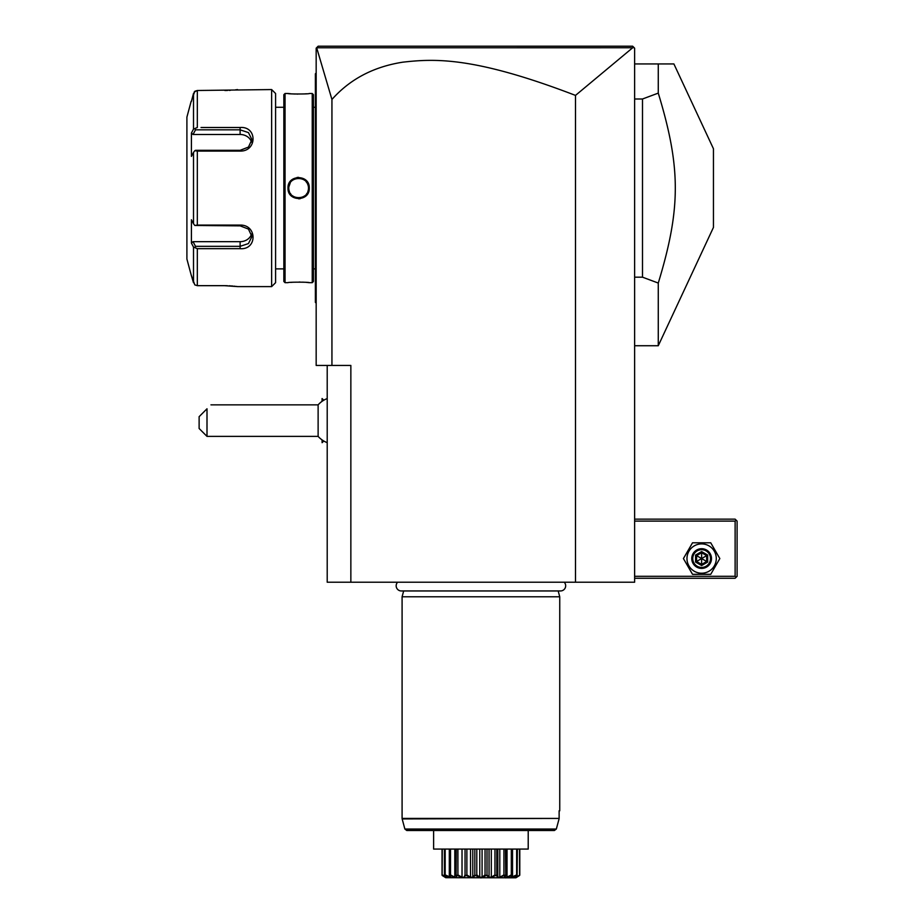 <?xml version="1.0" encoding="UTF-8"?>
<svg xmlns="http://www.w3.org/2000/svg" width="924" height="924" viewBox="0 0 924 924"><rect width="100%" height="100%" fill="white"/><g stroke="black" fill="none" stroke-linecap="round" stroke-linejoin="round"><path stroke-width="1.39" d="M632.674 47.759L575.502 95.403C474.278 56.56 434.719 58.547 402.737 62.185C373.515 66.771 349.919 79.198 331.935 99.48L316.678 47.782L632.674 47.759L634.037 47.574L632.651 46.2L634.626 48.175L634.626 582.212L327.212 582.212L327.212 365.442M575.502 95.403L575.502 582.212M331.935 99.48L331.935 365.442L350.854 365.442L350.854 582.212M331.935 365.442L316.17 365.442L316.17 48.175L318.145 46.2L632.651 46.2M324.405 46.2L342.053 46.2M362.139 46.2L382.698 46.2M505.024 46.2L541.129 46.2M582.848 46.2L628.794 46.2M316.17 303.164L315.384 302.379L315.384 73.793L316.17 72.996M316.17 193.878L315.384 193.797M315.384 301.594L316.17 302.379L315.384 301.594M315.384 74.578L316.17 73.793L315.384 74.578M316.17 182.294L315.384 182.363M313.421 107.288L315.384 107.288M313.421 268.884L315.384 268.884M313.421 281.497L313.421 94.675L312.231 93.497L309.274 93.497C309.887 94.156 287.387 94.156 287.999 93.497L285.042 93.497L285.042 282.675L287.999 282.675C287.387 282.005 309.887 282.005 309.274 282.675L312.231 282.675L313.421 281.497M288.057 93.497L290.714 93.763M293.162 93.948L295.334 94.052M296.835 94.086L297.817 94.098M304.516 93.925L306.491 93.774M308.951 282.64L308.177 282.559M307.68 282.501L306.491 282.397M304.354 282.236L302.598 282.143M300.173 282.074L299.076 282.063M293.151 282.224L290.852 282.386M298.637 198.81L300.184 198.695M298.637 177.35L297.078 177.466M312.231 282.675L312.231 93.497M287.999 188.08C287.387 174.209 309.898 174.243 309.274 188.08C309.875 201.952 287.376 201.929 287.999 188.08L288.785 188.08C288.173 175.375 309.101 175.375 308.489 188.08C309.101 200.797 288.173 200.797 288.785 188.08L288.796 188.681M285.042 93.497L283.853 94.675L283.853 281.497L285.042 282.675M275.583 268.884L283.853 268.884M275.583 107.288L283.853 107.288M201.039 127.5L240.113 127.5C257.392 126.126 257.288 151.478 240.113 151.086L197.32 151.086L197.32 225.086L240.113 225.086C257.288 224.682 257.392 250.046 240.113 248.672L197.32 248.672L197.32 285.666L194.814 284.892L197.32 285.666L224.347 285.666L237.745 286.613L271.633 286.613L275.583 282.675L275.583 93.497L271.633 89.559L197.32 90.494L194.121 92.1M224.89 90.494L227.547 90.448M229.14 90.379L230.446 90.298M235.447 89.847L236.486 89.72M236.694 89.697L237.549 89.582M237.352 286.555L236.694 286.475M236.336 286.428L235.551 286.336M234.719 286.232L233.911 286.151M232.698 286.036L231.439 285.932M230.446 285.863L229.129 285.793M227.466 285.724L224.809 285.666M192.827 245.772L193.509 247.066L197.32 248.672L201.039 248.672M204.643 248.672L224.393 248.672M224.405 127.5L204.643 127.5M271.633 286.613L271.633 89.559M194.814 284.892L191.129 274.786L193.509 282.744L193.509 247.066L191.407 243.093L193.035 241.672L240.113 241.672A11.827 10.245 0 0 0 251.559 233.98M191.129 101.374L186.902 117.14L186.902 259.032L191.129 274.786M191.938 99.353L194.814 91.28L197.32 90.494L197.32 127.5L193.509 129.106L193.509 93.428L191.407 101.374M197.32 225.086L194.814 225.468L193.509 223.758L193.509 152.414L191.407 156.387L191.407 133.068L193.035 134.488L195.507 129.834L194.814 128.667M195.507 129.834L240.113 129.834L248.452 132.594L251.929 139.605L248.44 147.101L240.113 150.312L195.507 150.312L194.814 150.693L197.32 151.086M193.509 152.414L194.814 150.693M240.113 225.086L240.113 225.86L194.814 225.468M240.113 225.86L248.44 229.071L251.929 236.567L248.452 243.578L240.113 246.338L195.507 246.338L194.814 247.505M195.507 246.338L193.035 241.672M191.407 243.093L191.407 219.773L193.509 223.758M191.407 133.068L193.509 129.106M193.035 134.488L240.113 134.488A11.827 10.245 180 0 1 251.559 142.18M308.466 188.681L308.466 187.491M308.42 186.902L308.327 186.325M308.189 185.689L307.784 184.43M307.784 184.419L307.438 183.657M307.068 182.987L306.017 181.566M304.654 180.284L303.511 179.522M303.499 179.51L302.552 179.048M301.894 178.782L300.543 178.413M298.879 178.24L297.701 178.274M290.24 182.929L288.854 186.902M288.796 187.491L288.785 188.08M288.854 189.27L288.946 189.847M289.073 190.483L289.489 191.765M290.205 193.185L290.806 194.063M292.596 195.865L294.652 197.101M298.429 197.932L299.538 197.898M302.656 197.078L304.654 195.888M306.572 193.913L307.045 193.22M307.842 191.591L308.189 190.483M308.327 189.847L308.42 189.27M327.212 442.665A23.643 23.643 0 0 1 318.122 436.382L318.122 404.851L210.949 404.851M322.106 401.305L322.06 398.544L322.06 401.339M323.781 441.014L322.106 442.688L322.106 439.928M322.106 442.688L322.06 439.905M206.999 436.382L199.122 428.505L199.122 416.678L206.999 408.789C212.358 403.442 212.358 403.442 206.999 408.789L206.999 436.382L318.122 436.382M634.626 521.113L735.123 521.113L735.123 576.299L736.116 577.281L735.123 578.262L634.626 578.262M735.123 576.299L634.626 576.299M735.123 521.113L736.116 520.131L735.123 519.149L634.626 519.149M736.116 577.281L737.098 576.299L737.098 521.113L736.116 520.131M683.425 558.558L692.526 574.324L710.729 574.324L719.831 558.558L710.729 542.792L692.526 542.792L683.425 558.558M686.971 558.558A14.657 14.657 0 0 0 701.628 573.215A14.657 14.657 0 0 0 716.285 558.558A14.657 14.657 0 0 0 701.628 543.901A14.657 14.657 0 0 0 686.971 558.558M711.48 558.558A9.852 9.852 0 0 0 701.628 548.706A9.852 9.852 0 0 0 691.776 558.558A9.852 9.852 0 0 0 701.628 568.41A9.852 9.852 0 0 0 711.48 558.558M710.498 558.558A8.87 8.87 0 0 1 701.628 567.428A8.87 8.87 0 0 1 692.757 558.558A8.87 8.87 0 0 1 701.628 549.688A8.87 8.87 0 0 1 710.498 558.558M707.68 555.07L706.675 555.647L701.628 552.737L696.581 555.647L696.581 561.469L701.628 564.391L706.675 561.469L706.675 555.647L701.628 558.558L701.628 551.57L695.576 555.07L707.68 562.058L707.68 555.07L701.628 551.57M701.628 565.546L701.628 558.558L695.576 562.058L701.628 565.546L707.68 562.058M634.626 63.941L673.896 63.941L658.269 63.941L658.269 93.116L642.503 98.995L642.503 277.177L658.269 283.056L658.269 345.738L713.455 227.408L713.455 148.764L673.896 63.941M634.626 277.177L642.503 277.177M634.626 98.995L642.503 98.995M658.269 93.116C680.976 167.798 680.976 208.374 658.269 283.056M397.609 582.212A5.163 5.163 0 0 0 401.328 590.956L560.51 590.956A5.163 5.163 0 0 0 564.229 582.212M558.177 590.956L559.748 596.789L402.09 596.789L402.09 818.421L559.124 818.421L559.124 810.798L559.748 810.798L559.124 810.798M403.661 590.956L402.09 596.789M559.748 596.789L559.748 810.798M554.4 830.503L556.329 829.047L559.055 818.93L556.329 829.047L404.874 829.047L406.768 830.503L554.4 830.503L528.216 830.503L528.216 849.075L433.622 849.075L433.622 830.503M516.528 830.503L527.177 830.503M404.874 829.047L402.159 818.93L559.124 818.421M442.042 874.913L442.042 849.075L442.042 874.913L445.738 877.696L442.134 875.432L442.296 849.075M442.296 874.913L446.073 876.622M444.871 875.432L445.183 874.913L450.519 877.211L449.307 874.913L450.45 877.696L444.432 874.913L444.432 849.075M445.183 874.913L445.183 849.075M449.364 877.211L449.364 875.109M449.307 874.913L449.307 849.075M450.023 875.432L450.519 874.913L454.804 877.211L456.444 877.211L456.341 874.913L456.964 875.432L456.04 877.696L449.78 875.432M450.519 874.913L450.519 849.075M454.804 877.211L454.804 849.075M456.109 849.075L456.109 875.606L456.341 849.075M457.865 875.733L457.276 875.432L457.911 874.913L462.023 877.211L464.044 877.211L465.049 874.913L465.777 875.432L463.328 877.696L456.964 875.432M457.911 874.913L457.911 849.075M462.023 877.211L462.023 849.075M465.049 874.913L465.049 849.075M466.655 875.733L466.135 875.432L466.874 874.913L470.535 877.211L472.788 877.211L474.832 874.913L475.617 875.432L471.817 877.696L465.777 875.432M466.874 874.913L466.874 849.075M470.535 877.211L470.535 849.075M472.788 877.211L472.788 849.075M474.832 874.913L474.832 849.075M476.634 875.871L476.01 875.432L476.796 874.913L479.752 877.211L482.085 877.211L485.042 874.913L485.828 875.432C482.559 878.655 479.279 878.655 476.01 875.432L475.617 875.432M476.796 874.913L476.796 849.075M479.752 877.211L479.752 849.075M482.085 877.211L482.085 849.075M485.042 874.913L485.042 849.075M486.22 875.432L487.006 874.913L489.05 877.211L491.302 877.211L494.964 874.913L495.703 875.432L490.02 877.696L486.22 875.432L485.296 875.802M487.006 874.913L487.006 849.075M489.05 877.211L489.05 849.075M491.302 877.211L491.302 849.075M494.964 874.913L494.964 849.075M496.061 875.432L496.789 874.913L497.793 877.211L499.803 877.211L503.927 874.913L504.562 875.432L498.51 877.696L496.061 875.432L495.16 875.744M497.793 876.841L497.793 849.075L497.793 877.211L496.789 874.913L496.789 849.075M499.803 877.211L499.803 849.075M503.927 874.913L503.927 849.075M504.874 875.432L505.497 874.913L505.382 877.211L507.033 877.211L511.318 874.913L511.815 875.432C505.878 878.655 503.568 878.655 504.874 875.432L503.95 875.744M505.728 849.075L505.728 875.606L505.497 849.075M507.033 877.211L507.033 849.075M511.318 874.913L511.318 849.075M512.058 875.432L511.307 877.211L516.643 874.913L516.966 875.432L511.388 877.696L511.815 875.432M512.531 874.913L512.531 849.075M512.473 877.211L512.473 875.109M516.643 874.913L516.643 849.075M515.361 876.991L519.658 875.432L514.899 877.696L516.966 875.432M517.117 875.432L517.405 849.075M515.765 877.211L515.765 876.622M519.542 874.913L519.542 849.075M445.738 877.696L515.915 877.8L519.658 875.432M516.401 877.511L519.796 874.913L519.796 849.075M444.721 875.432L446.939 877.696L442.18 875.432M493.231 876.749L493.936 876.391M508.339 876.991L509.297 876.587M315.384 201.836L316.17 201.836M315.384 280.7L316.17 280.7M315.384 95.461L316.17 95.461L315.384 95.461M315.384 174.324L316.17 174.324M240.113 127.5L240.113 134.488M240.113 151.086L240.113 150.312M240.113 248.672L240.113 241.672M309.274 188.08L308.489 188.08M695.576 555.07L695.576 562.058M327.212 398.567A23.643 23.643 0 0 0 318.122 404.851M323.781 400.219L322.106 398.544M634.626 345.738L658.269 345.738"/></g></svg>
